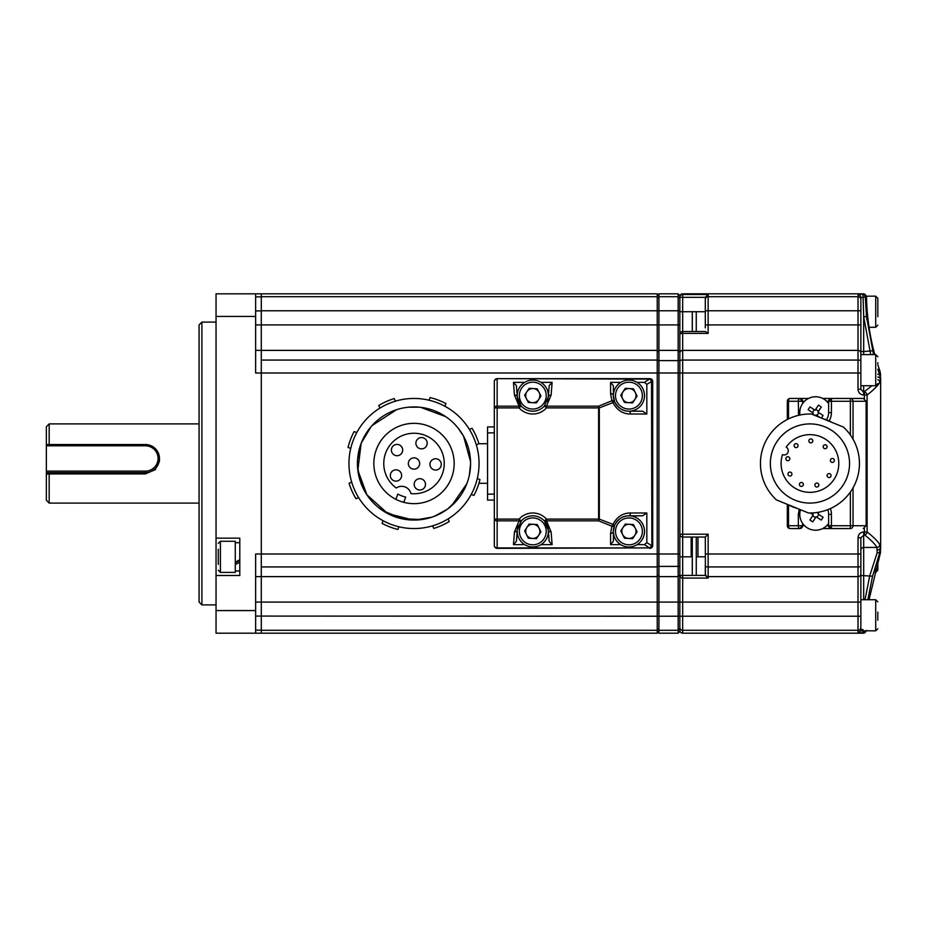 <?xml version="1.0" encoding="UTF-8"?>
<svg xmlns="http://www.w3.org/2000/svg" width="927" height="927" viewBox="0 0 927 927"><rect width="100%" height="100%" fill="white"/><g stroke="black" fill="none" stroke-linecap="round" stroke-linejoin="round"><path stroke-width="1.39" d="M199.073 602.075L199.073 324.925L201.901 322.098L201.901 604.902L199.073 602.075M216.037 322.098L201.901 322.098M216.037 604.902L201.901 604.902M261.287 293.813L657.231 293.813L657.231 310.777L261.287 310.777L261.287 350.371L261.287 293.813L255.632 293.813L255.632 373.002L261.287 373.002L261.287 553.998L261.287 350.371L657.231 350.371L657.231 633.187L216.037 633.187L216.037 293.813L255.632 293.813M255.632 576.629L261.287 576.629L261.287 553.998L261.287 566.93L657.231 566.93M657.231 576.629L261.287 576.629L261.287 633.187L657.231 633.187M255.632 616.084L261.287 616.084L261.287 576.629M261.287 616.084L658.923 616.223L658.923 633.187L657.231 631.496L658.923 633.187L678.158 633.187L678.158 576.629L658.923 576.629L658.923 616.223L679.85 616.223L679.85 631.496L678.158 633.187L658.923 633.187M216.037 575.493L239.792 575.493L239.792 538.158L216.037 538.158M657.231 352.075L658.923 350.371L678.158 350.371L678.158 293.813L658.923 293.813L658.923 553.998L255.632 553.998L255.632 633.187M255.632 350.371L261.287 350.371M46.35 474.207L49.177 473.906L49.177 503.094L46.35 500.267L46.35 426.733L49.177 423.906L49.177 444.531M49.177 473.906L145.33 473.906L155.342 469.653L159.479 459.583M678.158 293.813L679.85 295.504L679.85 310.777L657.231 310.777L657.231 350.371M657.231 360.07L261.287 360.07L261.287 373.002L678.158 373.002L678.158 350.371L679.85 352.075L679.85 616.223L682.678 616.223L682.678 633.187L863.257 633.187L858.889 632.353M705.308 327.857L705.308 297.335L682.678 297.335L682.678 331.518L705.424 331.518L708.135 333.407L682.678 333.407A2.827 0.939 180 0 0 679.85 334.346A2.827 2.827 0 0 1 682.678 331.518L682.678 350.371L858.02 350.371L858.02 324.925L708.135 324.925L708.135 333.407M877.823 369.224L879.793 375.458L880.001 371.194A235.168 235.168 0 0 1 877.823 364.763M874.798 354.612A235.168 235.168 0 0 1 866.502 296.594L865.32 297.277L866.49 316.478L873.558 354.612M870.72 354.612L863.686 316.767L863.095 297.335L860.859 297.637L860.859 310.777L860.859 297.637A2.827 2.827 180 0 0 858.02 294.809L863.257 293.813L682.678 293.813A2.827 2.827 0 0 0 679.85 296.64A2.827 2.827 0 0 1 682.678 293.813L682.678 294.508L708.135 294.508L705.308 297.335M864.984 599.723L869.827 575.482L877.139 552.816L876.942 547.451C875.181 544.23 870.998 539.989 864.404 534.717L860.859 537.764L860.859 627.475A2.827 2.816 180 0 1 858.02 630.29L682.678 630.29A2.827 2.816 -0 0 1 679.85 627.475M864.404 398.68L864.404 395.041L863.686 395.041C860.21 394.659 858.321 392.724 858.02 389.236L858.02 373.002L860.859 373.002L860.859 389.236L863.686 392.283L871.901 385.725M860.859 324.925L858.02 324.925L858.02 310.777L860.859 310.777L860.859 360.951A2.827 0.892 180 0 0 858.02 360.07L682.678 360.07L682.678 534.207L708.135 534.207L705.308 537.034L682.678 537.034L682.678 575.412L705.424 575.412L705.308 537.034M860.859 355.794L860.859 385.725L875.702 385.725L875.702 354.612L860.859 354.612L860.859 351.518L863.686 351.518L863.686 354.612M860.523 294.554L858.02 294.809L858.02 296.71L708.135 296.71L708.135 310.777L858.02 310.777L858.02 296.71A2.827 2.816 180 0 1 860.859 299.525L860.859 297.637M880.65 548.251L880.65 378.749L879.758 382.353C877.985 385.551 873.767 389.78 867.116 395.041L867.116 531.959C873.767 537.22 877.985 541.449 879.758 544.647L880.65 548.251C880.65 553.292 880.65 553.292 880.65 548.251A11.309 11.251 0 0 1 879.932 552.179C880.024 557.023 880.024 557.023 879.932 552.179L872.574 576.177L860.859 575.482L860.859 553.998L708.135 553.998L708.135 566.93L858.02 566.93L858.02 537.764C858.332 534.276 860.21 532.341 863.686 531.959L864.404 531.959L864.404 528.32M860.859 573.801A2.827 2.827 0 0 1 858.02 576.629L708.135 576.629A2.827 2.827 0 0 1 705.308 573.801A2.827 2.827 0 0 0 708.135 576.629L708.135 578.077L682.678 578.077L682.678 616.223L858.02 616.223L858.02 566.93A2.827 0.892 180 0 0 860.859 566.049M863.257 633.187L863.257 633.187A2.827 2.827 -90 0 0 866.038 630.823M705.308 565.18L705.308 574.578M869.039 599.723L880.65 551.878M880.65 375.122L880.001 371.194L879.932 374.821A11.309 11.251 0 0 1 880.65 378.749C880.65 373.708 880.65 373.708 880.65 378.749M872.574 576.177L867.846 599.723L872.574 576.177M865.32 297.277A2.827 2.827 -145.9 0 0 862.492 294.508A2.827 0.591 -90.6 0 1 863.095 297.335L866.502 296.594L863.674 293.813M866.838 319.606L866.49 316.478L863.686 316.767L863.686 351.518L872.574 350.823M863.095 629.665L860.859 629.363L863.095 629.665M867.116 531.959A2.827 2.654 128.5 0 1 864.404 534.717L864.404 531.959L867.116 531.959M877.498 550.012A2.827 2.549 -5.3 0 0 880.314 547.475L879.793 551.542A2.827 2.225 -162.5 0 1 877.139 552.816M877.823 374.172A2.827 2.225 -17.5 0 1 879.793 375.458L880.314 379.525A2.827 2.549 -174.7 0 0 877.823 377.011M864.404 392.283A2.827 2.654 51.5 0 1 867.116 395.041L864.404 395.041L864.404 392.283M705.424 575.412L708.135 578.077M860.859 353.199A2.827 2.827 0 0 0 858.02 350.371L858.02 373.002L678.158 373.002L678.158 553.998L658.923 553.998L658.923 576.629L657.231 574.925M860.859 389.236L858.02 389.236M860.859 537.764L858.02 537.764M863.025 630.823A2.827 0.591 -89.4 0 1 862.492 632.492A2.827 2.827 -34.1 0 0 865.065 630.823M860.859 616.223L858.02 616.223L858.02 632.191A2.827 2.827 -0 0 0 860.859 629.363M679.85 630.36A2.827 2.827 0 0 0 682.678 633.187A2.827 2.827 0 0 1 679.85 630.36A2.827 2.827 0 0 0 682.678 633.187M679.85 575.412A2.827 2.665 0 0 0 682.678 578.077L682.678 575.412L679.85 575.412M682.678 350.371A2.827 2.827 0 0 0 679.85 353.199A2.827 2.827 0 0 1 682.678 350.371L682.678 360.07A2.827 0.892 180 0 0 679.85 360.951M679.85 534.207A2.827 2.827 0 0 0 682.678 537.034L682.678 534.207L679.85 534.207M46.35 471.125L145.33 471.125A12.723 12.665 -0 0 0 158.065 458.459A12.723 12.665 -0 0 0 145.33 445.794L46.35 445.794M46.35 444.531L145.33 444.531A14.137 14.067 180 0 1 159.479 458.598A14.137 14.067 180 0 1 145.33 472.666L46.35 472.666M494.323 426.918L487.544 426.918L487.544 500.082L494.323 500.082M620.812 544.636L610.569 544.636L610.569 533.407L611.936 526.246L598.61 520.835L546.478 520.835L551.113 531.901L552.11 544.636L540.928 544.636M524.647 544.636L513.465 544.636L514.462 531.901L519.097 520.835A2.827 1.402 41.9 0 0 521.206 520.997L517.289 530.128L516.385 541.38L513.465 544.636M637.081 382.364L644.404 382.364L649.526 379.085L497.15 378.656A2.827 2.827 0 0 0 494.323 381.484L494.323 545.516A2.827 2.399 -0 0 0 497.15 547.915L649.526 547.915L644.404 544.636L637.081 544.636M646.826 414.01L630.418 414.01C622.805 413.998 616.988 410.197 612.979 402.608L599.317 407.892A2.827 0.66 -108.4 0 0 598.61 406.165L611.936 400.754L610.569 393.593L610.569 382.364L613.396 385.841L613.396 395.62L614.555 401.53C617.938 408.007 622.735 411.217 628.946 411.182L642.527 411.182L646.826 414.01L646.826 384.346L651.542 381.484A2.827 2.005 -90 0 0 649.526 378.656L649.526 379.085A2.827 1.831 57.9 0 1 651.542 381.484L651.89 545.516L652.701 545.516A2.827 2.827 0 0 1 649.873 548.344A2.827 2.016 90 0 0 651.89 545.516L651.542 545.516A2.827 1.831 -57.9 0 1 649.526 547.915L497.15 548.344L497.15 519.108L494.323 519.108A2.827 1.727 -0 0 0 497.15 520.835L519.097 520.835L519.097 519.108A18.378 18.378 0 0 1 546.478 519.108L598.61 519.108L598.61 520.835A2.827 0.66 -71.6 0 0 599.317 519.108L612.979 524.392C616.965 516.814 622.782 513.013 630.418 512.99L646.826 512.99L646.826 542.654L651.542 545.516A2.827 2.005 -90 0 1 649.526 548.344L649.873 548.344A2.827 2.827 0 0 0 652.701 545.516L652.701 381.484A2.827 2.827 0 0 0 649.873 378.656L497.15 378.656A2.827 2.827 0 0 0 494.323 381.484A2.827 2.399 180 0 1 497.15 379.085L497.15 406.165L519.097 406.165L514.462 395.099L513.465 382.364L524.647 382.364M646.826 512.99L642.527 515.818L628.946 515.818C622.712 515.794 617.915 519.016 614.555 525.47L613.396 531.38L613.396 541.159L610.569 544.636M552.11 544.636L549.201 541.38L548.297 530.128L544.381 520.997A15.55 15.55 0 0 0 521.206 520.997A15.55 15.55 0 0 1 544.381 520.997A15.55 15.55 0 0 1 524.276 544.392A15.55 15.55 0 0 1 518.367 525.539A15.55 15.55 0 0 0 524.276 544.392M540.928 382.364L552.11 382.364L551.113 395.099L546.478 406.165A2.827 1.402 -138.1 0 0 544.381 406.003L548.297 396.872L549.201 385.62L552.11 382.364M610.569 382.364L620.812 382.364M513.465 382.364L516.385 385.62L517.289 396.872L521.206 406.003A15.55 15.55 0 0 0 544.381 406.003A15.55 15.55 0 0 1 521.206 406.003A15.55 15.55 0 0 1 541.298 382.608A15.55 15.55 0 0 1 547.208 401.461M644.404 382.364L646.826 384.346M620.441 544.392A15.55 15.55 0 0 1 614.555 525.47A2.827 1.773 22.3 0 1 611.936 526.246A2.827 0.962 -65.5 0 0 612.979 524.392L614.555 525.47A15.55 15.55 0 0 1 637.452 518.355A15.55 15.55 0 0 1 641.971 539.885A15.55 15.55 0 0 1 614.555 525.47A15.55 15.55 0 0 1 637.452 518.355M620.441 408.645A15.55 15.55 0 0 1 614.555 401.53L612.979 402.608A2.827 0.962 -114.5 0 0 611.936 400.754A2.827 1.773 -22.3 0 1 614.555 401.53A15.55 15.55 0 0 1 637.452 382.608A15.55 15.55 0 0 1 641.971 404.137A15.55 15.55 0 0 1 614.555 401.53A15.55 15.55 0 0 1 637.452 382.608M644.404 544.636L646.826 542.654M651.89 381.484A2.827 2.016 -90 0 0 649.873 378.656A2.827 2.827 0 0 1 652.701 381.484L651.89 381.484M494.323 545.516A2.827 2.827 0 0 0 497.15 548.344A2.827 2.827 0 0 1 494.323 545.516M544.381 406.003L546.478 407.892L546.478 406.165L598.61 406.165L598.61 407.892L599.317 407.892L599.317 519.108L598.61 519.108L598.61 407.892L546.478 407.892A18.378 18.378 0 0 1 519.097 407.892L494.323 407.892A2.827 1.727 0 0 1 497.15 406.165L497.15 519.108L519.097 519.108L521.206 520.997M551.113 395.099A2.827 1.993 -175.4 0 0 548.297 396.872L549.201 385.62M516.385 385.62L517.289 396.872A2.827 1.993 -4.6 0 0 514.462 395.099M549.201 541.38L548.297 530.128A2.827 1.993 175.4 0 0 551.113 531.901M514.462 531.901A2.827 1.993 4.6 0 0 517.289 530.128L516.385 541.38M521.206 406.003L519.097 407.892L519.097 406.165A2.827 1.402 -41.9 0 1 521.206 406.003A15.55 15.55 0 0 1 541.298 382.608M630.418 414.01A2.827 1.472 -90 0 0 628.946 411.182M610.569 393.593A2.827 2.039 -0 0 1 613.396 395.62M546.478 520.835A2.827 1.402 138.1 0 1 544.381 520.997L546.478 519.108L546.478 520.835M610.569 533.407A2.827 2.039 -0 0 0 613.396 531.38M630.418 512.99A2.827 1.472 90 0 1 628.946 515.818M866.166 401.287L866.166 525.713L866.131 401.287L863.28 398.448L850.372 398.448L863.28 398.448L866.166 401.287L853.037 401.287L853.037 439.166M802.597 523.442L802.597 525.713L799.769 528.552L790.152 528.552L799.769 528.552A2.827 1.425 -90 0 1 798.332 525.713L804.52 525.713M788.518 504.96L788.518 525.713L798.332 525.713L798.332 514.404L799.225 509.224M798.576 415.331L798.332 401.287L788.518 401.287L788.518 418.888M822.736 528.552L831.438 528.552L822.736 528.552M853.037 487.834L853.037 525.713A2.827 2.665 90 0 1 850.372 528.552L831.438 528.552L831.438 525.713L850.372 525.713L850.372 492.052M804.52 401.287L802.597 401.287L799.769 398.448L790.152 398.448L808.471 398.448M822.736 398.448L850.372 398.448A2.827 2.665 90 0 1 853.037 401.287L831.438 401.287L831.438 412.596A15.84 15.84 0 0 1 829.062 420.928M790.152 528.552A2.827 1.634 -90 0 1 788.518 525.713L787.324 525.713A2.827 2.827 0 0 0 790.152 528.552A2.827 2.827 0 0 1 787.324 525.713L787.324 504.358M787.324 419.479L787.324 401.287A2.827 2.827 0 0 1 790.152 398.448A2.827 1.634 90 0 0 788.518 401.287L787.324 401.287A2.827 2.827 0 0 1 790.152 398.448M866.166 525.713L863.28 528.552L866.131 525.713L850.372 525.713L850.372 528.552M799.769 398.448A2.827 1.425 90 0 0 798.332 401.287L802.597 401.287A2.827 2.827 0 0 0 799.769 398.448A2.827 2.827 0 0 1 802.597 401.287L802.597 403.558M831.438 412.596L828.611 412.596A13.013 13.013 0 0 1 826.409 419.838A13.013 13.013 0 0 0 828.611 412.596L828.611 401.287A2.827 2.827 0 0 1 831.438 398.448L828.611 401.287L826.687 401.287M826.687 525.713L828.611 525.713L828.611 514.404A13.013 13.013 0 0 0 827.73 509.688A13.013 13.013 0 0 1 828.611 514.404L831.438 514.404L831.438 525.713L828.611 525.713L831.438 528.552A2.827 2.827 0 0 1 828.611 525.713A2.827 2.827 0 0 0 831.438 528.552M799.769 528.552A2.827 2.827 0 0 0 802.597 525.713A2.827 2.827 0 0 1 799.769 528.552M239.792 562.226L235.273 564.555M235.273 562.226L239.792 559.723M239.792 560.499L235.273 562.782M218.297 564.369L218.297 549.282M220.417 572.388L220.417 541.275L235.273 541.275L235.273 572.388L220.417 572.388L218.297 570.267M869.039 327.277L875.702 327.277L875.702 296.176L877.823 298.297L877.823 316.698M877.823 303.627L877.823 308.61M877.823 569.248L877.823 562.237L877.823 569.248M877.823 612.156L877.823 620.244M255.632 602.075L860.859 602.075L860.859 599.723L875.702 599.723L875.702 630.823L860.859 630.823L860.859 621.217M877.823 362.631L877.823 363.697M526.478 398.819A7.068 7.068 0 0 0 538.703 399.491A7.068 7.068 0 0 0 533.176 388.564A7.068 7.068 0 0 0 526.478 398.819M529.108 388.343L537.254 388.795L540.939 396.072L536.478 402.909L528.32 402.457L524.636 395.18L529.108 388.343M526.478 534.566A7.068 7.068 0 0 0 538.703 535.238A7.068 7.068 0 0 0 533.176 524.311A7.068 7.068 0 0 0 526.478 534.566M529.108 524.091L537.254 524.543L540.939 531.82L536.478 538.657L528.32 538.205L524.636 530.928L529.108 524.091M622.643 398.819A7.068 7.068 0 0 0 634.868 399.491A7.068 7.068 0 0 0 629.34 388.564A7.068 7.068 0 0 0 622.643 398.819M625.261 388.343L633.408 388.795L637.092 396.072L632.631 402.909L624.485 402.457L620.789 395.18L625.261 388.343M622.643 534.566A7.068 7.068 0 0 0 634.868 535.238A7.068 7.068 0 0 0 629.34 524.311A7.068 7.068 0 0 0 622.643 534.566M625.261 524.091L633.408 524.543L637.092 531.82L632.631 538.657L624.485 538.205L620.789 530.928L625.261 524.091M828.611 403.558A15.84 15.84 0 0 0 799.955 415.029M821.38 418.065A27.451 13.731 -56.8 0 0 822.168 416.883A27.451 13.731 -56.8 0 0 823.072 415.447L817.95 412.098L821.299 406.976A27.451 13.731 -146.8 0 0 818.46 405.122L815.111 410.244L809.989 406.895A27.451 13.731 123.2 0 0 809.039 408.309A27.451 13.731 123.2 0 0 808.135 409.734L813.257 413.083L812.4 414.404M815.598 415.713L816.096 414.937L820.047 417.532M818.854 412.689L816.988 415.528M814.821 415.389L812.666 413.987M812.353 412.503L814.207 409.653M815.702 409.352L818.541 411.206M800.476 509.734A15.84 15.84 0 0 0 828.611 523.442M810.337 512.99L813.257 514.902L809.908 520.024A27.451 13.731 33.2 0 0 812.747 521.878L816.096 516.756L821.218 520.105A27.451 13.731 -56.8 0 0 822.168 518.691A27.451 13.731 -56.8 0 0 823.072 517.266L817.95 513.917L819.109 512.133M818.854 514.497L816.988 517.347M815.505 517.648L812.666 515.794M812.353 514.311L813.292 512.874M817.591 512.399L818.541 513.013M697.95 537.034L697.95 556.826M696.258 575.412L696.258 537.034M696.258 331.518L696.258 311.727M691.16 556.826L691.16 537.034M679.85 310.777L679.85 352.075M679.85 574.925L678.158 576.629L678.158 553.998L679.85 553.998M657.231 295.504L658.923 293.813M425.111 486.362A5.655 5.655 0 0 0 421.843 479.062A5.655 5.655 0 0 0 414.543 482.33A5.655 5.655 0 0 0 417.81 489.63A5.655 5.655 0 0 0 425.111 486.362M401.264 477.498A5.655 5.655 0 0 0 397.996 470.198A5.655 5.655 0 0 0 390.696 473.465A5.655 5.655 0 0 0 393.963 480.765A5.655 5.655 0 0 0 401.264 477.498M402.33 452.075A5.655 5.655 0 0 0 399.062 444.775A5.655 5.655 0 0 0 391.762 448.042A5.655 5.655 0 0 0 395.029 455.342A5.655 5.655 0 0 0 402.33 452.075M426.837 445.227A5.655 5.655 0 0 0 423.569 437.926A5.655 5.655 0 0 0 416.269 441.194A5.655 5.655 0 0 0 419.537 448.494A5.655 5.655 0 0 0 426.837 445.227M440.916 466.42A5.655 5.655 0 0 0 437.648 459.12A5.655 5.655 0 0 0 430.348 462.388A5.655 5.655 0 0 0 433.616 469.688A5.655 5.655 0 0 0 440.916 466.42M419.294 465.516A5.655 5.655 0 0 0 416.026 458.216A5.655 5.655 0 0 0 408.726 461.484A5.655 5.655 0 0 0 411.994 468.784A5.655 5.655 0 0 0 419.294 465.516M410.904 493.604A30.267 30.267 0 0 0 424.798 435.226A30.267 30.267 0 0 0 396.269 488.019A9.467 9.467 0 0 1 410.904 493.604M451.53 477.811A40.162 40.162 0 0 0 428.32 425.98A40.162 40.162 0 0 0 376.489 449.189A40.162 40.162 0 0 0 399.699 501.02A40.162 40.162 0 0 0 451.53 477.811M474.786 486.687A65.052 65.052 0 0 1 390.823 524.276A65.052 65.052 0 0 1 353.233 440.313A65.052 65.052 0 0 1 437.185 402.724A65.052 65.052 0 0 1 474.786 486.687M458.9 497.903L447.926 508.761M447.173 509.329L434.786 516.107M422.075 519.479L402.376 518.853L382.828 510.696M364.948 491.658L360 480.325M357.498 465.817L359.838 479.78L357.544 466.93M443.315 511.878L433.79 516.49M431.901 517.162L415.296 520.047M407.405 519.676L400.348 518.39M400.197 518.355L393.952 516.385M393.708 516.293L379.155 508.042M371.994 501.368L369.039 497.799M368.969 497.718L367.44 495.597M363.801 489.549L360.139 480.765M357.474 461.831L357.602 459.271M357.625 458.946L361.159 443.338A56.559 56.559 0 0 1 434.16 410.649A56.559 56.559 0 0 1 466.86 483.662L451.646 505.725M429.618 517.869L414.867 520.059M413.488 520.059L387.81 513.628L366.895 494.809L357.845 470.221L361.159 443.338A56.559 56.559 0 0 0 393.848 516.351A56.559 56.559 0 0 0 466.86 483.662L467.023 483.199M361.263 443.071L371.159 426.571M372.017 425.597L396.594 409.688M408.737 407.185L419.317 407.185M420.673 407.335L445.574 416.571M454.485 423.987L455.725 425.296M455.817 425.4L458.147 428.123M458.147 428.135L463.5 436.107M463.57 436.246L470.534 461.53M470.568 464.23L469.317 475.354M403.743 502.33L405.725 497.115A34.612 34.612 0 0 1 397.834 494.103L395.841 499.317M382.086 523.396A67.88 67.88 0 0 0 397.938 529.444L398.946 526.779A65.052 65.052 0 0 1 383.094 520.731L382.086 523.396M433.79 528.425A67.88 67.88 0 0 0 449.271 521.495L448.112 518.888A65.052 65.052 0 0 1 432.619 525.829L433.79 528.425M473.906 495.424A67.88 67.88 0 0 0 479.954 479.572L477.289 478.552A65.052 65.052 0 0 1 471.24 494.415L473.906 495.424M478.935 443.72A67.88 67.88 0 0 0 472.005 428.239L469.398 429.398A65.052 65.052 0 0 1 476.339 444.89L478.935 443.72M445.933 403.604A67.88 67.88 0 0 0 430.082 397.556L429.062 400.221A65.052 65.052 0 0 1 444.914 406.269L445.933 403.604M394.23 398.575A67.88 67.88 0 0 0 378.749 405.505L379.908 408.112A65.052 65.052 0 0 1 395.4 401.171L394.23 398.575M354.114 431.576A67.88 67.88 0 0 0 348.065 447.428L350.73 448.448A65.052 65.052 0 0 1 356.779 432.585L354.114 431.576M349.073 483.28A67.88 67.88 0 0 0 356.014 498.761L358.61 497.602A65.052 65.052 0 0 1 351.681 482.11L349.073 483.28M786.212 447.104A4.218 4.218 0 0 1 787.985 452.33A4.218 4.218 0 0 1 782.492 454.647A28.841 28.841 0 0 0 813.234 492.156A28.841 28.841 0 0 0 834.682 448.668A28.841 28.841 0 0 0 786.212 447.104M818.692 485.794A1.981 1.981 0 0 1 816.108 486.872A1.981 1.981 0 0 1 815.03 484.3A1.981 1.981 0 0 1 817.602 483.21A1.981 1.981 0 0 1 818.692 485.794M830.916 476.304A1.981 1.981 0 0 1 828.344 477.393A1.981 1.981 0 0 1 827.255 474.809A1.981 1.981 0 0 1 829.839 473.732A1.981 1.981 0 0 1 830.916 476.304M834.196 461.183A1.981 1.981 0 0 1 831.612 462.272A1.981 1.981 0 0 1 830.534 459.688A1.981 1.981 0 0 1 833.106 458.598A1.981 1.981 0 0 1 834.196 461.183M826.977 447.486A1.981 1.981 0 0 1 824.404 448.575A1.981 1.981 0 0 1 823.315 445.991A1.981 1.981 0 0 1 825.899 444.914A1.981 1.981 0 0 1 826.977 447.486M812.655 441.634A1.981 1.981 0 0 1 810.071 442.724A1.981 1.981 0 0 1 808.993 440.14A1.981 1.981 0 0 1 811.565 439.062A1.981 1.981 0 0 1 812.655 441.634M797.915 446.374A1.981 1.981 0 0 1 795.331 447.451A1.981 1.981 0 0 1 794.254 444.867A1.981 1.981 0 0 1 796.826 443.79A1.981 1.981 0 0 1 797.915 446.374M789.665 459.468A1.981 1.981 0 0 1 787.081 460.545A1.981 1.981 0 0 1 786.003 457.961A1.981 1.981 0 0 1 788.587 456.884A1.981 1.981 0 0 1 789.665 459.468M791.762 474.798A1.981 1.981 0 0 1 789.178 475.875A1.981 1.981 0 0 1 788.101 473.303A1.981 1.981 0 0 1 790.685 472.214A1.981 1.981 0 0 1 791.762 474.798M803.222 485.192A1.981 1.981 0 0 1 800.65 486.281A1.981 1.981 0 0 1 799.561 483.697A1.981 1.981 0 0 1 802.145 482.608A1.981 1.981 0 0 1 803.222 485.192M764.126 444.786A49.49 49.49 0 0 1 811.496 414.033L843.466 427.092A49.49 49.49 0 0 1 808.402 512.967L776.42 499.908A49.49 49.49 0 0 1 764.126 444.786M846.606 478.471A39.594 39.594 0 0 1 794.984 500.151A39.594 39.594 0 0 1 773.292 448.529A39.594 39.594 0 0 1 824.914 426.849A39.594 39.594 0 0 1 846.606 478.471L846.247 479.329M787.66 504.497A46.663 46.663 0 0 0 797.162 508.378M832.226 422.503A46.663 46.663 0 0 0 822.736 418.622M773.292 448.529A39.594 39.594 0 0 1 781.218 436.258M216.037 610.569L255.632 610.569M255.632 316.431L216.037 316.431M261.287 630.14L255.632 630.14M255.632 296.86L261.287 296.86M261.287 310.916L255.632 310.916M255.632 324.925L679.85 324.925M657.231 630.29L261.287 630.29M657.231 296.71L261.287 296.71M863.686 531.959L863.686 599.723M860.859 550.256A2.827 2.804 -0 0 1 863.686 547.451L876.942 547.451A2.827 2.793 151.4 0 0 879.758 544.647M863.686 385.725L863.686 395.041M708.135 534.207L708.135 553.998L705.308 553.998M705.308 310.777L708.135 310.777L708.135 324.925L705.308 324.925M708.135 294.508L708.135 296.71A2.827 2.816 180 0 0 705.308 299.525M705.308 311.727L679.85 311.727M705.308 556.826L696.258 556.826M692.295 556.826L679.85 556.826M877.823 379.699A2.827 2.793 28.6 0 1 879.758 382.353M705.308 566.049A2.827 0.892 180 0 0 708.135 566.93L708.135 576.629M682.678 294.508L682.678 297.335L679.85 297.335A2.827 2.827 180 0 1 682.678 294.508M866.085 296.594A2.827 2.827 -90 0 0 863.257 293.813M682.678 293.813A2.827 2.827 0 0 0 679.85 296.64M145.33 444.531L145.33 445.794M145.33 473.906L145.33 471.125M487.544 432.863L494.323 432.863M487.544 494.137L494.323 494.137M830.337 508.599A15.84 15.84 0 0 1 831.438 514.404M850.372 434.948L850.372 398.448M798.332 514.404L799.769 514.404M828.611 401.287L831.438 401.287L831.438 398.448M798.332 412.596L799.769 412.596M874.798 572.388L875.702 572.388L875.702 569.178M525.447 406.872A13.43 13.43 0 0 0 544.033 402.967A13.43 13.43 0 0 0 540.14 384.381A13.43 13.43 0 0 0 521.542 388.274A13.43 13.43 0 0 0 525.447 406.872M525.447 542.619A13.43 13.43 0 0 0 544.033 538.726A13.43 13.43 0 0 0 540.14 520.128A13.43 13.43 0 0 0 521.542 524.033A13.43 13.43 0 0 0 525.447 542.619M621.6 406.872A13.43 13.43 0 0 0 640.198 402.967A13.43 13.43 0 0 0 636.293 384.381A13.43 13.43 0 0 0 617.695 388.274A13.43 13.43 0 0 0 621.6 406.872M621.6 542.619A13.43 13.43 0 0 0 640.198 538.726A13.43 13.43 0 0 0 636.293 520.128A13.43 13.43 0 0 0 617.695 524.033A13.43 13.43 0 0 0 621.6 542.619M692.295 311.727L692.295 331.518M692.295 537.034L692.295 575.412M679.85 298.401L678.158 296.71L658.923 296.71L657.231 298.401M679.85 360.603L657.231 360.603M657.231 566.397L679.85 566.397M679.85 628.599L678.158 630.29L658.923 630.29L657.231 628.599M199.073 423.906L49.177 423.906M199.073 503.094L49.177 503.094M866.502 630.406L863.674 633.187M159.479 461.125L159.479 458.598M235.273 570.974L239.792 570.974M235.273 542.689L239.792 542.689M220.417 541.275L218.297 543.396M866.467 296.176L875.702 296.176M875.702 327.277L877.823 325.157M875.702 572.388L877.823 570.267M875.702 630.823L877.823 628.703M875.702 599.723L877.823 601.843M875.702 385.725L877.823 383.604M875.702 354.612L877.823 356.733M478.935 443.709L487.544 443.709M478.935 483.291L487.544 483.291"/></g></svg>
